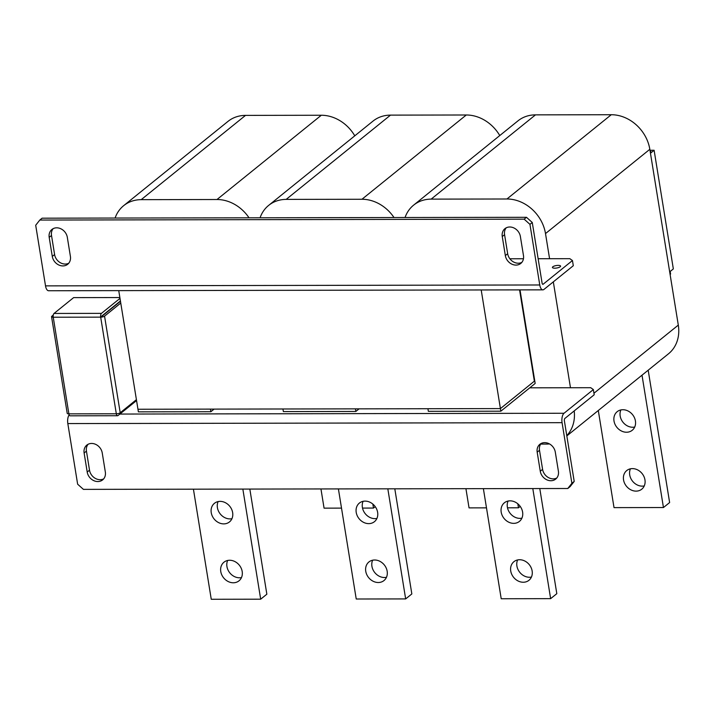 <?xml version="1.0" encoding="UTF-8"?>
<svg xmlns="http://www.w3.org/2000/svg" width="714" height="714" viewBox="0 0 714 714"><rect width="100%" height="100%" fill="white"/><g stroke="black" fill="none" stroke-linecap="round" stroke-linejoin="round"><path stroke-width="1.07" d="M650.543 150.279L654.113 150.27L673.338 268.919L669.678 271.864L670.169 271.472L670.589 274.069L670.098 274.471M654.113 150.27L650.463 153.224L650.954 152.832L650.534 150.226L650.043 150.627M481.2 289.955L500.416 408.595L534.75 380.857L520.015 289.893L534.75 380.857L519.578 289.893L534.367 381.169L500.416 408.595L137.963 409.247L118.747 290.616M119.872 297.542L73.622 297.622L54.032 313.455A2.945 1.312 89.9 0 0 53.238 317.221A2.945 0.892 170.8 0 1 51.56 316.704L67.214 413.335A2.945 0.892 -9.2 0 0 68.883 413.861A2.945 1.312 89.9 0 0 70.133 415.816L117.56 415.726A2.945 1.312 -90.1 0 0 118.006 415.557L136.561 400.572M53.264 315.079L51.836 316.24A2.945 0.892 170.8 0 0 51.56 316.704M120.006 298.381L101.459 313.366A2.945 1.312 -90.1 0 0 100.674 317.132L101.843 316.213M120.425 300.978L101.879 315.963M136.41 399.67L120.202 412.772L104.556 316.141L120.764 303.048M102.084 316.15L120.479 301.29M104.556 316.141A2.945 0.892 170.8 0 1 100.683 317.15L53.238 317.221L68.883 413.861L116.32 413.781A2.945 0.892 -9.2 0 0 120.202 412.772M117.56 415.726A2.945 1.312 -90.1 0 1 116.32 413.781L100.683 317.15M532.269 222.491L529.949 224.357L539.766 284.975A7.363 3.284 89.9 0 0 542.872 289.848L48.614 290.75A7.363 3.284 -90.1 0 1 45.517 285.877L35.7 225.258L39.797 220.055L524.165 219.171L526.477 217.297L532.269 222.491L542.087 283.11A1.839 0.821 89.9 0 0 542.854 284.324A1.839 0.821 89.9 0 0 543.14 284.217L542.578 284.217M523.469 255.558A10.121 8.532 51.1 0 1 520.765 263.448A10.121 8.532 51.1 0 1 511.527 263.993A10.121 8.532 51.1 0 1 505.342 255.585L502.263 236.539A10.121 8.532 51.1 0 1 504.959 228.641A10.121 8.532 51.1 0 1 514.205 228.096A10.121 8.532 51.1 0 1 520.381 236.504L523.469 255.558M70.4 256.38A10.121 8.532 51.1 0 1 67.705 264.269A10.121 8.532 51.1 0 1 58.459 264.823A10.121 8.532 51.1 0 1 52.283 256.415L49.195 237.36A10.121 8.532 51.1 0 1 51.899 229.471A10.121 8.532 51.1 0 1 61.136 228.917A10.121 8.532 51.1 0 1 67.321 237.325L70.4 256.38M529.949 224.357L524.165 219.171M521.827 262.386A10.121 8.532 51.1 0 1 507.663 253.72L504.575 234.665A10.121 8.532 51.1 0 1 506.217 227.828M68.767 263.216A10.121 8.532 51.1 0 1 54.594 254.541L51.515 235.486A10.121 8.532 51.1 0 1 53.148 228.65M39.797 220.055L42.117 218.181L526.477 217.297M542.872 289.848A7.363 3.284 89.9 0 0 543.979 289.411L573.297 265.724L572.458 260.53L543.14 284.217M560.213 266.768A4.141 1.249 -9.2 0 0 560.588 266.117A4.141 1.249 -9.2 0 0 556.304 265.546A4.141 1.249 -9.2 0 0 552.413 267.438A4.141 1.249 -9.2 0 0 555.715 268.143A4.141 1.249 -9.2 0 0 560.213 266.768M572.458 260.53L569.826 258.673L538.133 258.727M509.867 258.78L523.46 258.754M500.835 411.193L500.416 408.595L427.927 408.72L428.346 411.318L500.835 411.193L535.17 383.454L520.015 289.893M355.858 411.451L355.438 408.854L282.94 408.988L283.369 411.585L355.858 411.451L359.08 408.845M210.871 411.719L210.452 409.122L137.963 409.247L138.382 411.853L210.871 411.719L214.102 409.113M649.981 150.235L650.534 150.226M574.208 481.423L564.381 420.805A1.839 0.821 89.9 0 1 564.872 418.449L594.2 394.762L593.352 389.567L564.033 413.254A7.363 3.284 89.9 0 0 562.07 422.67L571.887 483.289L574.208 481.423L570.102 486.627L567.791 488.501L83.422 489.376L77.639 484.19L67.821 423.572A7.363 3.284 -90.1 0 1 69.151 414.834M84.118 452.997A10.121 8.532 51.1 0 1 86.822 445.099A10.121 8.532 51.1 0 1 96.069 444.554A10.121 8.532 51.1 0 1 102.245 452.962L105.333 472.016A10.121 8.532 51.1 0 1 102.629 479.906A10.121 8.532 51.1 0 1 93.391 480.451A10.121 8.532 51.1 0 1 87.206 472.043L84.118 452.997L86.439 451.123A10.121 8.532 51.1 0 1 88.072 444.286M537.187 452.167A10.121 8.532 51.1 0 1 539.882 444.278A10.121 8.532 51.1 0 1 549.128 443.733A10.121 8.532 51.1 0 1 555.305 452.14L558.393 471.186A10.121 8.532 51.1 0 1 555.697 479.085A10.121 8.532 51.1 0 1 546.451 479.629A10.121 8.532 51.1 0 1 540.266 471.222L537.187 452.167L539.498 450.302A10.121 8.532 51.1 0 1 541.141 443.465M567.791 488.501L571.887 483.289M103.691 478.853A10.121 8.532 51.1 0 1 89.518 470.178L86.439 451.123M556.75 478.023A10.121 8.532 51.1 0 1 542.586 469.357L539.498 450.302M593.352 389.567L590.728 387.702L529.77 387.818M242.849 489.09L260.681 599.189L211.255 599.278L193.423 489.179M249.829 489.072L266.849 594.2L260.681 599.189M220.117 501.371A11.968 10.076 -128.9 0 0 214.423 503.325A11.968 10.076 -128.9 0 0 214.102 518.962A11.968 10.076 -128.9 0 0 229.462 521.934A11.968 10.076 -128.9 0 0 231.639 509.305A11.968 10.076 -128.9 0 0 220.117 501.371M229.658 560.258A11.968 10.076 -128.9 0 0 223.955 562.213A11.968 10.076 -128.9 0 0 223.634 577.849A11.968 10.076 -128.9 0 0 238.994 580.83A11.968 10.076 -128.9 0 0 241.18 568.192A11.968 10.076 -128.9 0 0 229.658 560.258M218.118 501.585A11.968 10.076 -128.9 0 0 220.269 513.973A11.968 10.076 -128.9 0 0 231.934 518.694M227.65 560.472A11.968 10.076 -128.9 0 0 229.81 572.869A11.968 10.076 -128.9 0 0 241.475 577.581M387.827 488.822L405.659 598.921L356.232 599.01L338.4 488.911M394.806 488.813L411.835 593.932L405.659 598.921M365.095 501.112A11.968 10.076 -128.9 0 0 359.401 503.058A11.968 10.076 -128.9 0 0 359.08 518.703A11.968 10.076 -128.9 0 0 374.439 521.675A11.968 10.076 -128.9 0 0 376.626 509.046A11.968 10.076 -128.9 0 0 365.095 501.112M374.636 559.999A11.968 10.076 -128.9 0 0 368.942 561.945A11.968 10.076 -128.9 0 0 368.62 577.59A11.968 10.076 -128.9 0 0 383.98 580.562A11.968 10.076 -128.9 0 0 386.158 567.933A11.968 10.076 -128.9 0 0 374.636 559.999M363.096 501.317A11.968 10.076 -128.9 0 0 365.256 513.714A11.968 10.076 -128.9 0 0 376.921 518.426M372.637 560.204A11.968 10.076 -128.9 0 0 374.788 572.601A11.968 10.076 -128.9 0 0 386.452 577.314M598.296 410.496L614.022 507.627L663.449 507.538L669.625 502.549L648.187 370.2M663.449 507.538L642.011 375.18M634.71 427.043A11.968 10.076 51.1 0 1 623.045 422.322A11.968 10.076 51.1 0 1 620.885 409.925M644.242 485.931A11.968 10.076 51.1 0 1 632.577 481.218A11.968 10.076 51.1 0 1 630.426 468.821M622.885 409.72A11.968 10.076 51.1 0 1 634.416 417.654A11.968 10.076 51.1 0 1 632.229 430.283A11.968 10.076 51.1 0 1 616.869 427.311A11.968 10.076 51.1 0 1 617.191 411.675A11.968 10.076 51.1 0 1 622.885 409.72M632.425 468.607A11.968 10.076 51.1 0 1 643.948 476.541A11.968 10.076 51.1 0 1 641.77 489.179A11.968 10.076 51.1 0 1 626.41 486.198A11.968 10.076 51.1 0 1 626.731 470.562A11.968 10.076 51.1 0 1 632.425 468.607M375.234 506.654L373.484 508.065L372.842 504.084M320.952 488.947L324.067 508.154L341.515 508.118M362.516 508.082L373.484 508.065M520.211 506.387L518.471 507.797L517.82 503.816M465.93 488.679L469.044 507.886L486.493 507.859M507.493 507.815L518.471 507.797M532.805 488.563L550.637 598.653L501.21 598.751L483.378 488.653M539.784 488.546L556.813 593.673L550.637 598.653M510.073 500.844A11.968 10.076 -128.9 0 0 504.379 502.79A11.968 10.076 -128.9 0 0 504.057 518.435A11.968 10.076 -128.9 0 0 519.417 521.407A11.968 10.076 -128.9 0 0 521.604 508.779A11.968 10.076 -128.9 0 0 510.073 500.844M519.614 559.731A11.968 10.076 -128.9 0 0 513.919 561.686A11.968 10.076 -128.9 0 0 513.598 577.323A11.968 10.076 -128.9 0 0 528.958 580.295A11.968 10.076 -128.9 0 0 531.136 567.666A11.968 10.076 -128.9 0 0 519.614 559.731M508.073 501.049A11.968 10.076 -128.9 0 0 510.233 513.446A11.968 10.076 -128.9 0 0 521.898 518.168M517.614 559.937A11.968 10.076 -128.9 0 0 519.774 572.333A11.968 10.076 -128.9 0 0 531.439 577.055M535.482 114.865L431.158 199.126A36.816 31.014 -128.9 0 0 413.638 205.132L517.962 120.862A36.816 31.014 51.1 0 1 535.482 114.865L611.264 114.722A36.816 31.014 51.1 0 1 649.829 149.306L678.3 325.102A36.816 31.014 51.1 0 1 668.482 353.805L566.836 435.915M649.829 149.306L545.505 233.576L549.575 258.709M553.323 281.86L570.477 387.747M545.505 233.576A36.816 31.014 -128.9 0 0 506.94 198.992L611.264 114.722M431.158 199.126L506.94 198.992M413.638 205.132A36.816 31.014 -128.9 0 0 405.052 217.52M549.503 443.929A36.816 31.014 -128.9 0 1 546.638 444.072L540.685 444.081M566.791 435.629A36.816 31.014 -128.9 0 0 574.199 410.916M390.504 115.124L286.18 199.393A36.816 31.014 -128.9 0 0 268.66 205.391L372.976 121.13A36.816 31.014 51.1 0 1 390.504 115.124L466.287 114.99A36.816 31.014 51.1 0 1 499.764 135.562M394.003 217.538A36.816 31.014 -128.9 0 0 361.962 199.26L466.287 114.99M286.18 199.393L361.962 199.26M268.66 205.391A36.816 31.014 -128.9 0 0 260.074 217.788M245.518 115.391L141.202 199.661A36.816 31.014 -128.9 0 0 123.674 205.659L227.998 121.389A36.816 31.014 51.1 0 1 245.518 115.391L321.309 115.249A36.816 31.014 51.1 0 1 354.778 135.83M249.025 217.806A36.816 31.014 -128.9 0 0 216.985 199.518L321.309 115.249M141.202 199.661L216.985 199.518M123.674 205.659A36.816 31.014 -128.9 0 0 115.097 218.047M120.318 301.067L101.977 316.025M54.032 313.455L101.459 313.366M45.517 285.877L539.766 284.975M52.283 256.415L54.594 254.541M49.195 237.36L51.515 235.486M505.342 255.585L507.663 253.72M502.263 236.539L504.575 234.665M562.07 422.67L67.821 423.572M564.033 413.254L119.863 414.058M540.266 471.222L542.586 469.357M87.206 472.043L89.518 470.178M593.95 393.236L678.3 325.102"/></g></svg>
